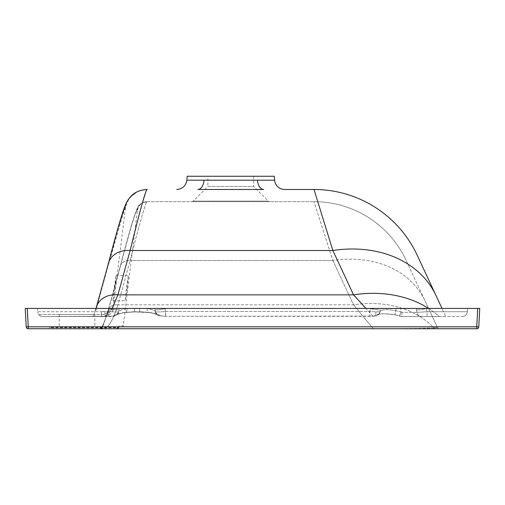 <?xml version="1.0" encoding="UTF-8"?>
<svg xmlns="http://www.w3.org/2000/svg" width="505" height="505" viewBox="0 0 505 505"><rect width="100%" height="100%" fill="white"/><g stroke="black" fill="none" stroke-linecap="round" stroke-linejoin="round"><path stroke-width="0.38" stroke-dasharray="2.52 1.89" d="M127.172 288.077L128.39 275.37L126.42 288.077L125.265 300.784L127.172 288.077M114.875 288.077L116.093 275.37L114.117 288.077L112.969 300.784L114.875 288.077M94.833 314.508L59.255 314.508L94.833 314.508L94.833 326.71L59.255 326.71L94.833 326.71M59.255 314.508L59.255 326.71M124.388 209.777L125.284 209.114L112.893 310.045L108.215 310.045L107.42 316.54L93.98 316.54L107.42 316.54L108.215 310.045C107.653 312.803 105.968 314.287 103.159 314.508L38.651 314.508A5.082 5.082 0 0 0 42.717 316.54A5.082 5.082 0 0 1 38.651 314.508L103.159 314.508C105.962 314.293 107.647 312.803 108.215 310.045L112.893 310.045A5.082 5.082 0 0 1 107.849 314.508M269.708 201.672L191.78 201.672L269.708 201.672A2.033 2.033 0 0 1 268.269 201.078L193.219 201.078L268.269 201.078L253.617 186.421L253.617 176.258L207.871 176.258L253.617 176.258M191.78 201.672A2.033 2.033 0 0 0 193.219 201.078L207.871 186.421L253.617 186.421L207.871 186.421L207.871 176.258M147.485 189.476A22.365 22.365 0 0 0 125.284 209.114L124.912 209.114C123.422 209.764 117.791 228.765 108.026 266.103L95.881 310.442L108.026 266.103L124.274 210.004M147.485 201.672L314.009 201.672L147.485 201.672A10.163 10.163 0 0 0 137.398 210.598L137.019 210.598C135.529 211.235 129.88 230.23 120.083 267.587C129.911 230.141 135.555 211.147 137.019 210.598L137.398 210.598L123.245 325.813L119.376 325.813L119.129 326.956L119.376 325.813A1.016 1.016 -90 0 1 118.366 326.71L119.294 326.085L118.126 327.278L118.366 326.71L50.715 326.71L118.366 326.71A1.016 1.016 90 0 0 119.376 325.813L123.245 325.813A1.016 1.016 0 0 1 122.242 326.71L118.366 326.71L122.242 326.71M50.715 328.742L48.682 328.742A1.016 1.016 0 0 0 49.698 327.726L48.682 328.742L117.053 328.742L100.602 328.742L103.525 328.742L101.492 327.726C101.978 326.868 104.099 323.667 108.171 310.297A10.163 8.213 16.4 0 0 107.9 311.932A10.163 8.213 -163.6 0 1 108.171 310.297L120.278 266.305C127.815 237.584 131.843 222.61 136.748 209.562C138.522 204.784 141.974 202.151 147.106 201.672A10.163 10.163 -90 0 0 137.019 210.598A10.163 10.163 90 0 1 147.106 201.672C136.243 204.487 139.569 205.428 135.63 212.453C132.525 220.912 127.412 238.865 120.278 266.305A10.163 8.238 14.4 0 0 120.083 267.587L107.9 311.932L102.603 326.956L107.9 311.932L120.083 267.587A10.163 8.238 -165.6 0 1 120.278 266.305A10.163 8.238 -165.6 0 1 130.126 260.504C139.954 221.916 145.617 202.309 147.106 201.672C145.642 202.215 139.986 221.821 130.126 260.504L117.918 304.843C112.943 320.549 108.146 328.515 103.525 328.742L50.715 328.742L50.715 327.726L117.103 327.726L118.126 327.278A1.016 0.442 8.6 0 0 119.129 326.988L119.129 326.988A1.016 0.442 8.6 0 0 119.129 326.956A1.016 0.442 8.6 0 1 119.129 326.988A1.016 0.442 8.6 0 1 118.126 327.278L118.069 327.385A1.016 0.322 -159.5 0 0 119.016 327.404L119.016 327.404A1.016 0.322 -159.5 0 0 119.022 327.385L119.129 326.956L102.603 326.956L101.492 327.726L103.525 328.742L439.318 328.742L103.525 328.742C108.146 328.515 112.943 320.549 117.918 304.843L353.544 304.843L373.258 328.742L353.544 304.843A101.656 80.447 155 0 1 433.896 327.915L437.475 327.568L424.995 300.81L437.475 327.568L433.896 327.915C424.269 328.376 404.057 328.654 373.258 328.742C404.057 328.654 424.269 328.376 433.896 327.915A101.656 80.447 -25 0 0 353.544 304.843L332.864 260.504L314.009 201.672L332.864 260.504A101.656 80.447 155 0 1 424.995 300.81L406.14 260.365L424.995 300.81A101.656 80.447 -25 0 0 332.864 260.504L130.126 260.504L332.864 260.504L353.544 304.843L117.918 304.843L130.126 260.504A10.163 8.238 14.4 0 0 120.278 266.305L108.171 310.297A10.163 8.213 -163.6 0 1 117.918 304.843A10.163 8.213 16.4 0 0 108.171 310.297C104.099 323.667 101.978 326.868 101.492 327.726L102.603 326.956L119.129 326.956L117.103 328.742L117.103 327.726M96.001 308.41L93.229 316.54L96.468 306.844A22.365 18.066 16.4 0 0 95.881 310.442A22.365 18.066 -163.6 0 1 96.468 306.844A22.365 18.066 -163.6 0 1 117.918 294.851C113.467 307.602 109.137 314.754 104.926 316.307L104.926 311.497L101.341 311.724L108.512 311.497C114.61 312.021 118.006 312.084 118.707 311.692C119.098 310.689 121.875 309.597 127.039 308.41L370.405 308.41L127.039 308.41C121.875 309.597 119.098 310.689 118.707 311.692L119.281 308.41L37.465 308.41L37.641 311.724L101.341 311.724L37.641 311.724L37.465 308.41L119.281 308.41L118.707 311.692C118.019 312.084 114.622 312.021 108.512 311.497L104.926 311.497L104.926 316.313L42.717 316.54L104.926 316.307L112.123 308.41M27.283 308.41L479.75 308.41L478.784 326.817A2.033 2.033 0 0 1 476.758 328.742L28.242 328.742A2.033 2.033 0 0 1 26.216 326.817L28.242 326.817L27.283 308.41L25.25 308.41L26.216 326.817M100.602 328.742A2.033 2.014 -90 0 0 102.603 326.956A2.033 2.014 90 0 1 100.602 328.742L99.731 328.742L101.492 327.726M314.009 201.672A101.656 101.656 0 0 1 406.14 260.365A101.656 101.656 0 0 0 314.009 201.672A101.656 101.656 0 0 1 406.14 260.365M49.698 327.726A1.016 1.016 0 0 1 50.715 326.71L49.698 327.726L50.715 327.726L50.715 326.71M439.318 328.742A2.033 2.033 0 0 1 437.475 327.568A2.033 2.033 0 0 0 439.318 328.742A2.033 2.033 0 0 1 437.475 327.568M117.053 328.742L119.022 327.385L117.084 328.742L118.069 327.385L49.755 327.385M370.405 308.41L467.535 308.41L370.361 308.675A10.163 0.524 10 0 0 380.372 309.912L380.05 311.711C381.269 309.458 386.546 309.111 395.882 310.682C386.565 309.111 381.288 309.451 380.05 311.711L380.372 309.912A10.163 0.524 -170 0 1 370.361 308.675L369.862 311.497L375.998 311.907L369.862 311.497L369.862 316.313L372.98 316.231L353.544 294.851A113.852 90.098 155 0 1 439.281 316.54L445.795 316.54L442.001 308.41L445.795 316.54L402.056 316.54L394.765 314.628C382.563 313.176 375.954 313.599 374.944 315.884L369.862 316.313L369.862 311.497L165.634 311.497C159.536 312.021 156.14 312.084 155.439 311.692L154.858 308.41L155.439 311.692C155.048 310.689 152.264 309.597 147.1 308.41C152.264 309.597 155.048 310.689 155.439 311.692C156.121 312.084 159.523 312.021 165.634 311.497L165.634 316.313L160.445 315.859C160.047 314.836 156.417 313.693 149.562 312.437L139.614 311.724L149.562 312.437C156.417 313.693 160.047 314.836 160.445 315.859L165.634 316.313L165.135 308.675A10.163 0.524 170 0 1 155.123 309.912A10.163 0.524 -10 0 0 165.135 308.675L165.634 311.497L369.862 311.497L370.405 308.41M197.809 189.476L263.686 189.476A10.163 6.199 -90 0 1 257.506 180.197L203.988 180.197A10.163 6.199 90 0 1 197.809 189.476M332.864 250.512L314.009 189.476A113.852 113.852 0 0 1 417.193 255.208L436.055 295.659A113.852 90.098 155 0 0 332.864 250.512L130.126 250.512L117.918 294.851L353.544 294.851L332.864 250.512M145.352 189.545L147.106 189.476L145.206 193.781M142.442 202.789L130.126 250.512A22.365 18.123 -165.6 0 0 108.461 263.282L109.8 258.087M428.575 308.41A113.852 90.098 -25 0 1 439.281 316.54L401.702 316.54L462.283 316.54L401.702 316.54L394.765 314.628C382.588 313.176 375.979 313.592 374.944 315.884A5.082 5.056 -168.1 0 0 380.019 311.882L380.019 311.882A5.082 5.056 -168.1 0 1 374.944 315.884L372.98 316.231A5.082 3.024 -93.1 0 0 373.252 316.237L373.252 316.237A5.082 3.024 -93.1 0 1 372.98 316.231L365.866 308.41M124.584 312.437C117.722 313.693 114.092 314.836 113.701 315.859L108.512 316.307L113.701 315.859C114.092 314.836 117.722 313.693 124.584 312.437L134.532 311.724L124.584 312.437A5.082 2.38 -98.2 0 0 125.303 312.557L125.303 312.557A5.082 2.38 -98.2 0 1 124.584 312.437M107.42 316.54L42.717 316.54C39.769 316.256 38.077 314.653 37.641 311.724C38.077 314.653 39.769 316.256 42.717 316.54L107.42 316.54M467.535 308.41L467.359 311.724C466.923 314.653 465.231 316.256 462.283 316.54C465.231 316.256 466.923 314.653 467.359 311.724L427.028 311.724L416.909 312.342L416.215 308.41L416.909 312.342L427.028 311.724L427.028 316.54L427.028 311.724L426.491 308.675A10.163 0.524 170 0 1 416.48 309.912A10.163 0.524 -10 0 0 426.491 308.675L427.028 311.724L467.359 311.724L467.535 308.41M274.265 176.258L187.222 176.258M400.964 311.926L402.094 312.342L400.964 311.926L399.657 315.953L400.964 311.926L400.964 308.41L400.964 311.926L395.882 310.682L394.777 314.76L395.882 310.682L395.882 308.41L395.882 310.682L400.964 311.926M119.016 309.912L119.281 308.41L119.016 309.912A10.163 0.524 10 0 1 109.004 308.675A10.163 0.524 -170 0 0 119.016 309.912M380.05 311.711L375.998 311.907L380.05 311.711A5.082 5.056 -168.1 0 1 380.019 311.882L380.019 311.882A5.082 5.056 -168.1 0 0 380.05 311.711M118.707 311.692A5.082 5.05 -168.1 0 1 118.675 311.85L118.675 311.85A5.082 5.05 -168.1 0 1 113.701 315.859A5.082 5.05 -168.1 0 0 118.675 311.85L118.675 311.85A5.082 5.05 -168.1 0 0 118.707 311.692M108.512 316.307L109.004 308.675L108.512 316.313L104.926 316.313L113.366 316.117C114.528 316.427 117.804 314.931 118.675 311.85C116.207 315.934 112.817 317.424 108.512 316.313M127.039 308.41A5.082 2.38 -98.2 0 1 125.303 312.557L125.303 312.557A5.082 2.38 -98.2 0 0 127.039 308.41M101.682 316.54L101.341 311.724L101.682 316.54L104.926 316.313L101.682 316.54M147.1 308.41A5.082 2.38 -81.8 0 0 148.836 312.557L148.836 312.557A5.082 2.38 -81.8 0 0 149.562 312.437A5.082 2.38 -81.8 0 1 148.836 312.557L148.836 312.557A5.082 2.38 -81.8 0 1 147.1 308.41M155.439 311.692A5.082 5.05 -11.9 0 0 155.471 311.85L155.471 311.85A5.082 5.05 -11.9 0 0 160.445 315.859A5.082 5.05 -11.9 0 1 155.471 311.85L155.471 311.85A5.082 5.05 -11.9 0 1 155.439 311.692M375.998 311.907A5.082 3.024 -93.1 0 1 373.252 316.237L373.252 316.237A5.082 3.024 -93.1 0 0 375.998 311.907M402.094 312.342L401.702 316.54L394.777 314.76C384.734 313.504 379.154 313.504 378.056 314.773C378.283 315.114 378.939 314.148 380.019 311.882C380.259 313.34 375.935 316.818 375.815 315.953L369.862 316.313L165.634 316.313L158.86 315.701C157.244 314.975 156.121 313.693 155.471 311.85L157.282 314.634C158.551 314.943 152.289 312.835 148.836 312.557L134.532 311.724L139.614 311.926L139.614 308.41L139.614 311.926L134.532 311.926L134.532 308.41L134.532 311.926L125.303 312.557C121.484 312.917 115.847 314.874 116.857 314.634C117.04 314.968 117.646 314.041 118.675 311.85C117.646 314.041 117.04 314.968 116.857 314.634C115.847 314.874 121.484 312.917 125.303 312.557L134.532 311.926L148.836 312.557C152.289 312.835 158.551 314.943 157.282 314.634L155.471 311.85C154.644 312.305 159.088 316.622 158.867 315.701L165.634 316.313L375.265 316.054C376.332 316.768 380.126 313.352 380.019 311.882C378.939 314.148 378.283 315.114 378.056 314.773C379.23 313.51 384.804 313.51 394.777 314.76L401.696 316.54L402.094 312.342L416.909 312.342A5.082 5.082 -90 0 0 421.915 316.54A5.082 5.082 90 0 1 416.909 312.342L402.094 312.342M124.912 209.114A22.365 22.359 -90 0 1 146.059 189.495A22.365 22.359 90 0 0 124.912 209.114M477.717 308.41L476.758 326.817L28.242 326.817L28.242 328.742M476.758 326.817L478.784 326.817A2.033 2.033 0 0 1 476.758 328.742L476.758 326.817M435.499 328.742A2.033 1.995 90 0 1 433.896 327.915A2.033 1.995 -90 0 0 435.499 328.742M108.026 266.103A22.365 18.123 -165.6 0 1 108.461 263.282A22.365 18.123 14.4 0 0 108.026 266.103M314.009 189.476A113.852 113.852 0 0 1 417.193 255.208M274.613 180.197L257.506 180.197M203.988 180.197L186.882 180.197M116.093 275.37L128.39 275.37M119.294 326.085L119.129 326.988L119.294 326.085M136.394 192.19L139.79 190.694M96.468 306.844L108.461 263.282M112.969 300.784L125.265 300.784"/><path stroke-width="0.76" d="M274.613 180.197L274.265 176.258L187.222 176.258L186.882 180.197L203.988 180.197A10.163 6.199 -90 0 1 197.809 189.476L263.686 189.476A10.163 6.199 90 0 1 257.506 180.197L274.613 180.197A10.163 10.163 0 0 0 284.738 189.476L314.009 189.476L284.738 189.476M203.988 180.197L257.506 180.197M477.717 308.41L479.75 308.41L478.784 326.817A2.033 2.033 0 0 1 476.758 328.742L28.242 328.742A2.033 2.033 0 0 1 26.216 326.817L25.25 308.41L27.283 308.41L28.242 326.817L476.758 326.817L477.717 308.41L27.283 308.41M145.206 193.781L142.442 202.789M108.461 263.282L96.468 306.844A22.365 18.066 16.4 0 1 117.918 294.851L130.126 250.512C139.961 210.471 145.617 190.126 147.106 189.476C133.768 190.334 129.753 197.607 127.613 200.624C125.625 204.146 123.902 208.388 122.437 213.369C119.129 223.431 114.471 240.071 108.461 263.282A22.365 18.123 14.4 0 1 130.126 250.512L332.864 250.512A113.852 90.098 -25 0 1 436.055 295.659L417.193 255.208A113.852 113.852 0 0 0 314.009 189.476L332.864 250.512L353.544 294.851A113.852 90.098 -25 0 1 428.575 308.41M442.001 308.41L436.055 295.659L442.001 308.41M112.123 308.41L117.918 294.851L353.544 294.851L365.866 308.41M146.059 189.495A22.365 22.359 -90 0 1 147.106 189.476A22.365 22.359 90 0 0 146.059 189.495M478.784 326.817L476.758 326.817L476.758 328.742A2.033 2.033 0 0 0 478.784 326.817M28.242 328.742L28.242 326.817L26.216 326.817M117.103 328.742L119.129 326.988M101.492 327.726L99.731 328.742M109.8 258.087L117.987 228.052L124.647 206.974L126.111 203.452L128.964 198.629L130.789 196.47L136.394 192.19M139.79 190.694L145.352 189.545M96.001 308.41L96.468 306.844M186.882 180.197C185.897 185.897 182.52 188.99 176.75 189.476"/></g></svg>
